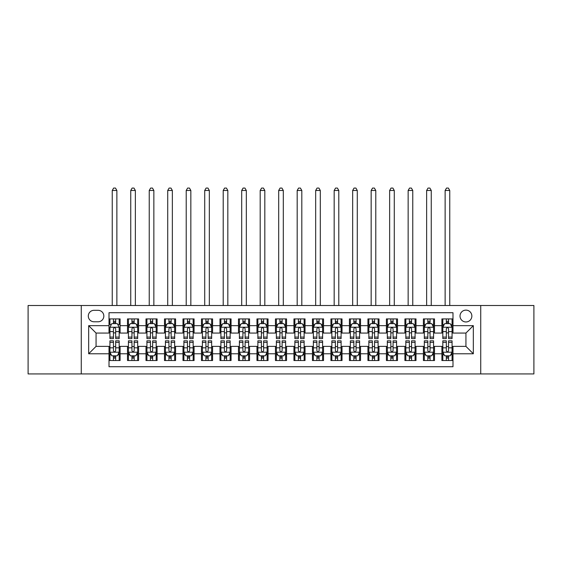 <?xml version="1.0" encoding="UTF-8"?>
<svg xmlns="http://www.w3.org/2000/svg" width="562" height="562" viewBox="0 0 562 562"><rect width="100%" height="100%" fill="white"/><g stroke="black" fill="none" stroke-linecap="round" stroke-linejoin="round"><path stroke-width="0.84" d="M465.933 310.126A5.915 5.915 0 0 0 460.018 316.048A5.915 5.915 0 0 0 465.933 321.963A5.915 5.915 0 0 0 471.855 316.048A5.915 5.915 0 0 0 465.933 310.126M480.728 373.934L533.9 373.934L533.9 305.503L480.728 305.503L480.728 373.934L81.272 373.934L81.272 305.503L28.1 305.503L28.1 373.934L81.272 373.934M452.993 318.914L441.894 318.914L441.894 325.665L434.496 325.665L434.496 333.062L441.894 333.062L441.894 325.665M434.496 325.665L434.496 318.914L423.404 318.914L423.404 325.665L416.006 325.665L416.006 333.062L423.404 333.062L423.404 325.665M416.006 325.665L416.006 318.914L404.907 318.914L404.907 325.665L397.51 325.665L397.51 333.062L404.907 333.062L404.907 325.665M397.51 325.665L397.51 318.914L386.41 318.914L386.41 325.665L379.013 325.665L379.013 333.062L386.41 333.062L386.41 325.665M379.013 325.665L379.013 318.914L367.92 318.914L367.92 325.665L360.523 325.665L360.523 333.062L367.92 333.062L367.92 325.665M360.523 325.665L360.523 318.914L349.423 318.914L349.423 325.665L342.026 325.665L342.026 333.062L349.423 333.062L349.423 325.665M342.026 325.665L342.026 318.914L330.934 318.914L330.934 325.665L323.536 325.665L323.536 333.062L330.934 333.062L330.934 325.665M323.536 325.665L323.536 318.914L312.437 318.914L312.437 325.665L305.04 325.665L305.04 333.062L312.437 333.062L312.437 325.665M305.04 325.665L305.04 318.914L293.947 318.914L293.947 325.665L286.55 325.665L286.55 333.062L293.947 333.062L293.947 325.665M286.55 325.665L286.55 318.914L275.45 318.914L275.45 325.665L268.053 325.665L268.053 333.062L275.45 333.062L275.45 325.665M268.053 325.665L268.053 318.914L256.96 318.914L256.96 325.665L249.563 325.665L249.563 333.062L256.96 333.062L256.96 325.665M249.563 325.665L249.563 318.914L238.464 318.914L238.464 325.665L231.066 325.665L231.066 333.062L238.464 333.062L238.464 325.665M231.066 325.665L231.066 318.914L219.974 318.914L219.974 325.665L212.577 325.665L212.577 333.062L219.974 333.062L219.974 325.665M212.577 325.665L212.577 318.914L201.477 318.914L201.477 325.665L194.08 325.665L194.08 333.062L201.477 333.062L201.477 325.665M194.08 325.665L194.08 318.914L182.987 318.914L182.987 325.665L175.59 325.665L175.59 333.062L182.987 333.062L182.987 325.665M175.59 325.665L175.59 318.914L164.49 318.914L164.49 325.665L157.093 325.665L157.093 333.062L164.49 333.062L164.49 325.665M157.093 325.665L157.093 318.914L145.994 318.914L145.994 325.665L138.596 325.665L138.596 333.062L145.994 333.062L145.994 325.665M138.596 325.665L138.596 318.914L127.504 318.914L127.504 333.062L120.106 333.062L120.106 318.914L109.007 318.914M109.007 360.523L120.106 360.523L120.106 346.375L127.504 346.375L127.504 360.523L138.596 360.523L138.596 346.375L145.994 346.375L145.994 353.772L138.596 353.772M145.994 353.772L145.994 360.523L157.093 360.523L157.093 346.375L164.49 346.375L164.49 353.772L157.093 353.772M164.49 353.772L164.49 360.523L175.59 360.523L175.59 346.375L182.987 346.375L182.987 353.772L175.59 353.772M182.987 353.772L182.987 360.523L194.08 360.523L194.08 346.375L201.477 346.375L201.477 353.772L194.08 353.772M201.477 353.772L201.477 360.523L212.577 360.523L212.577 346.375L219.974 346.375L219.974 353.772L212.577 353.772M219.974 353.772L219.974 360.523L231.066 360.523L231.066 346.375L238.464 346.375L238.464 353.772L231.066 353.772M238.464 353.772L238.464 360.523L249.563 360.523L249.563 346.375L256.96 346.375L256.96 353.772L249.563 353.772M256.96 353.772L256.96 360.523L268.053 360.523L268.053 346.375L275.45 346.375L275.45 353.772L268.053 353.772M275.45 353.772L275.45 360.523L286.55 360.523L286.55 346.375L293.947 346.375L293.947 353.772L286.55 353.772M293.947 353.772L293.947 360.523L305.04 360.523L305.04 346.375L312.437 346.375L312.437 353.772L305.04 353.772M312.437 353.772L312.437 360.523L323.536 360.523L323.536 346.375L330.934 346.375L330.934 353.772L323.536 353.772M330.934 353.772L330.934 360.523L342.026 360.523L342.026 346.375L349.423 346.375L349.423 353.772L342.026 353.772M349.423 353.772L349.423 360.523L360.523 360.523L360.523 346.375L367.92 346.375L367.92 353.772L360.523 353.772M367.92 353.772L367.92 360.523L379.013 360.523L379.013 346.375L386.41 346.375L386.41 353.772L379.013 353.772M386.41 353.772L386.41 360.523L397.51 360.523L397.51 346.375L404.907 346.375L404.907 353.772L397.51 353.772M404.907 353.772L404.907 360.523L416.006 360.523L416.006 346.375L423.404 346.375L423.404 353.772L416.006 353.772M423.404 353.772L423.404 360.523L434.496 360.523L434.496 346.375L441.894 346.375L441.894 353.772L434.496 353.772M94.03 321.78L98.097 321.78A5.732 5.732 0 0 0 103.83 316.048A5.732 5.732 0 0 0 98.097 310.315L94.03 310.315A5.732 5.732 0 0 0 88.297 316.048A5.732 5.732 0 0 0 94.03 321.78M480.728 305.503L81.272 305.503M452.993 325.665L452.993 312.718L109.007 312.718L109.007 333.062L96.067 333.062L96.067 346.375L109.007 346.375L109.007 366.719L452.993 366.719L452.993 346.375L465.933 346.375L465.933 333.062L452.993 333.062L452.993 325.665L473.33 325.665L473.33 353.772L452.993 353.772M109.007 353.772L88.67 353.772L88.67 325.665L109.007 325.665M441.894 353.772L441.894 360.523L452.993 360.523M109.007 323.536L109.934 323.536M113.447 323.536L115.667 323.536M119.179 323.536L120.106 323.536M109.007 332.873L109.934 332.873M113.447 332.873L115.667 332.873M119.179 332.873L120.106 332.873M109.007 346.557L109.934 346.557M113.447 346.557L115.667 346.557M119.179 346.557L120.106 346.557M109.007 355.901L109.934 355.901M113.447 355.901L115.667 355.901M119.179 355.901L120.106 355.901M127.504 332.873L128.431 332.873M131.944 332.873L134.163 332.873M137.676 332.873L138.596 332.873M127.504 323.536L128.431 323.536M131.944 323.536L134.163 323.536M137.676 323.536L138.596 323.536M127.504 346.557L128.431 346.557M131.944 346.557L134.163 346.557M137.676 346.557L138.596 346.557M127.504 355.901L128.431 355.901M131.944 355.901L134.163 355.901M137.676 355.901L138.596 355.901M145.994 346.557L146.921 346.557M150.433 346.557L152.653 346.557M156.166 346.557L157.093 346.557M145.994 355.901L146.921 355.901M150.433 355.901L152.653 355.901M156.166 355.901L157.093 355.901M145.994 323.536L146.921 323.536M150.433 323.536L152.653 323.536M156.166 323.536L157.093 323.536M145.994 332.873L146.921 332.873M150.433 332.873L152.653 332.873M156.166 332.873L157.093 332.873M164.49 346.557L165.418 346.557M168.93 346.557L171.15 346.557M174.663 346.557L175.59 346.557M164.49 355.901L165.418 355.901M168.93 355.901L171.15 355.901M174.663 355.901L175.59 355.901M164.49 323.536L165.418 323.536M168.93 323.536L171.15 323.536M174.663 323.536L175.59 323.536M164.49 332.873L165.418 332.873M168.93 332.873L171.15 332.873M174.663 332.873L175.59 332.873M182.987 346.557L183.907 346.557M187.42 346.557L189.64 346.557M193.152 346.557L194.08 346.557M182.987 355.901L183.907 355.901M187.42 355.901L189.64 355.901M193.152 355.901L194.08 355.901M182.987 323.536L183.907 323.536M187.42 323.536L189.64 323.536M193.152 323.536L194.08 323.536M182.987 332.873L183.907 332.873M187.42 332.873L189.64 332.873M193.152 332.873L194.08 332.873M201.477 346.557L202.404 346.557M205.917 346.557L208.137 346.557M211.649 346.557L212.577 346.557M201.477 355.901L202.404 355.901M205.917 355.901L208.137 355.901M211.649 355.901L212.577 355.901M201.477 323.536L202.404 323.536M205.917 323.536L208.137 323.536M211.649 323.536L212.577 323.536M201.477 332.873L202.404 332.873M205.917 332.873L208.137 332.873M211.649 332.873L212.577 332.873M219.974 346.557L220.894 346.557M224.407 346.557L226.627 346.557M230.146 346.557L231.066 346.557M219.974 355.901L220.894 355.901M224.407 355.901L226.627 355.901M230.146 355.901L231.066 355.901M219.974 323.536L220.894 323.536M224.407 323.536L226.627 323.536M230.146 323.536L231.066 323.536M219.974 332.873L220.894 332.873M224.407 332.873L226.627 332.873M230.146 332.873L231.066 332.873M238.464 346.557L239.391 346.557M242.903 346.557L245.123 346.557M248.636 346.557L249.563 346.557M238.464 355.901L239.391 355.901M242.903 355.901L245.123 355.901M248.636 355.901L249.563 355.901M238.464 323.536L239.391 323.536M242.903 323.536L245.123 323.536M248.636 323.536L249.563 323.536M238.464 332.873L239.391 332.873M242.903 332.873L245.123 332.873M248.636 332.873L249.563 332.873M256.96 346.557L257.881 346.557M261.4 346.557L263.613 346.557M267.133 346.557L268.053 346.557M256.96 355.901L257.881 355.901M261.4 355.901L263.613 355.901M267.133 355.901L268.053 355.901M256.96 323.536L257.881 323.536M261.4 323.536L263.613 323.536M267.133 323.536L268.053 323.536M256.96 332.873L257.881 332.873M261.4 332.873L263.613 332.873M267.133 332.873L268.053 332.873M275.45 346.557L276.378 346.557M279.89 346.557L282.11 346.557M285.622 346.557L286.55 346.557M275.45 355.901L276.378 355.901M279.89 355.901L282.11 355.901M285.622 355.901L286.55 355.901M275.45 323.536L276.378 323.536M279.89 323.536L282.11 323.536M285.622 323.536L286.55 323.536M275.45 332.873L276.378 332.873M279.89 332.873L282.11 332.873M285.622 332.873L286.55 332.873M293.947 346.557L294.867 346.557M298.387 346.557L300.6 346.557M304.119 346.557L305.04 346.557M293.947 355.901L294.867 355.901M298.387 355.901L300.6 355.901M304.119 355.901L305.04 355.901M293.947 323.536L294.867 323.536M298.387 323.536L300.6 323.536M304.119 323.536L305.04 323.536M293.947 332.873L294.867 332.873M298.387 332.873L300.6 332.873M304.119 332.873L305.04 332.873M312.437 346.557L313.364 346.557M316.877 346.557L319.097 346.557M322.609 346.557L323.536 346.557M312.437 355.901L313.364 355.901M316.877 355.901L319.097 355.901M322.609 355.901L323.536 355.901M312.437 323.536L313.364 323.536M316.877 323.536L319.097 323.536M322.609 323.536L323.536 323.536M312.437 332.873L313.364 332.873M316.877 332.873L319.097 332.873M322.609 332.873L323.536 332.873M330.934 346.557L331.854 346.557M335.373 346.557L337.593 346.557M341.106 346.557L342.026 346.557M330.934 355.901L331.854 355.901M335.373 355.901L337.593 355.901M341.106 355.901L342.026 355.901M330.934 323.536L331.854 323.536M335.373 323.536L337.593 323.536M341.106 323.536L342.026 323.536M330.934 332.873L331.854 332.873M335.373 332.873L337.593 332.873M341.106 332.873L342.026 332.873M349.423 346.557L350.351 346.557M353.863 346.557L356.083 346.557M359.596 346.557L360.523 346.557M349.423 355.901L350.351 355.901M353.863 355.901L356.083 355.901M359.596 355.901L360.523 355.901M349.423 323.536L350.351 323.536M353.863 323.536L356.083 323.536M359.596 323.536L360.523 323.536M349.423 332.873L350.351 332.873M353.863 332.873L356.083 332.873M359.596 332.873L360.523 332.873M367.92 346.557L368.848 346.557M372.36 346.557L374.58 346.557M378.093 346.557L379.013 346.557M367.92 355.901L368.848 355.901M372.36 355.901L374.58 355.901M378.093 355.901L379.013 355.901M367.92 323.536L368.848 323.536M372.36 323.536L374.58 323.536M378.093 323.536L379.013 323.536M367.92 332.873L368.848 332.873M372.36 332.873L374.58 332.873M378.093 332.873L379.013 332.873M386.41 346.557L387.337 346.557M390.85 346.557L393.07 346.557M396.582 346.557L397.51 346.557M386.41 355.901L387.337 355.901M390.85 355.901L393.07 355.901M396.582 355.901L397.51 355.901M386.41 323.536L387.337 323.536M390.85 323.536L393.07 323.536M396.582 323.536L397.51 323.536M386.41 332.873L387.337 332.873M390.85 332.873L393.07 332.873M396.582 332.873L397.51 332.873M404.907 346.557L405.834 346.557M409.347 346.557L411.567 346.557M415.079 346.557L416.006 346.557M404.907 355.901L405.834 355.901M409.347 355.901L411.567 355.901M415.079 355.901L416.006 355.901M404.907 323.536L405.834 323.536M409.347 323.536L411.567 323.536M415.079 323.536L416.006 323.536M404.907 332.873L405.834 332.873M409.347 332.873L411.567 332.873M415.079 332.873L416.006 332.873M423.404 346.557L424.324 346.557M427.837 346.557L430.056 346.557M433.569 346.557L434.496 346.557M423.404 355.901L424.324 355.901M427.837 355.901L430.056 355.901M433.569 355.901L434.496 355.901M423.404 323.536L424.324 323.536M427.837 323.536L430.056 323.536M433.569 323.536L434.496 323.536M423.404 332.873L424.324 332.873M427.837 332.873L430.056 332.873M433.569 332.873L434.496 332.873M441.894 346.557L442.821 346.557M446.333 346.557L448.553 346.557M452.066 346.557L452.993 346.557M441.894 355.901L442.821 355.901M446.333 355.901L448.553 355.901M452.066 355.901L452.993 355.901M441.894 323.536L442.821 323.536M446.333 323.536L448.553 323.536M452.066 323.536L452.993 323.536M441.894 332.873L442.821 332.873M446.333 332.873L448.553 332.873M452.066 332.873L452.993 332.873M96.067 333.062L88.67 325.665M96.067 346.375L88.67 353.772M473.33 325.665L465.933 333.062M473.33 353.772L465.933 346.375M115.667 318.914L115.667 323.628L115.667 321.316L113.447 321.316M119.179 337.102L115.667 337.102L115.667 338.605L119.179 338.605L119.179 327.33L117.332 323.628L111.782 323.628L109.934 327.33L109.934 338.605L113.447 338.605L113.447 337.102L109.934 337.102M111.276 324.646L109.934 324.646L109.934 318.914M109.934 324.681L109.934 321.316M119.179 324.681L119.179 321.316M117.837 324.646L119.179 324.646L119.179 318.914M113.447 323.628L113.447 318.914M115.667 337.102L115.667 328.714C114.929 327.288 114.191 327.288 113.447 328.714L113.447 334.952M109.934 331.615L113.447 331.615L113.447 337.102M116.868 305.503L116.868 190.476L112.245 190.476L112.245 305.503M112.245 190.476L113.636 188.066L115.484 188.066L116.868 190.476M113.447 358.12L115.667 358.12M109.934 342.335L113.447 342.335L113.447 340.825L109.934 340.825L109.934 352.107L111.782 355.809L117.332 355.809L119.179 352.107L119.179 340.825L115.667 340.825L115.667 342.335L119.179 342.335M119.179 352.107L119.179 360.523M109.934 352.107L109.934 360.523M115.667 355.809L115.667 360.523M113.447 360.523L113.447 355.809M113.447 342.335L113.447 350.723C114.184 352.149 114.929 352.149 115.667 350.723L115.667 342.335M134.163 321.316L131.944 321.316M137.676 337.102L134.163 337.102L134.163 338.605L137.676 338.605L137.676 327.33L135.828 323.628L130.279 323.628L128.431 327.33L128.431 338.605L131.944 338.605L131.944 337.102L128.431 337.102M128.431 327.33L128.431 318.914M137.676 327.33L137.676 318.914M131.944 323.628L131.944 318.914M134.163 318.914L134.163 323.628M134.163 337.102L134.163 328.714C133.419 327.288 132.681 327.288 131.944 328.714L131.944 337.102M135.365 305.503L135.365 190.476L130.742 190.476L130.742 305.503M130.742 190.476L132.126 188.066L133.974 188.066L135.365 190.476M152.653 321.316L150.433 321.316M156.166 337.102L152.653 337.102L152.653 338.605L156.166 338.605L156.166 327.33L154.318 323.628L148.768 323.628L146.921 327.33L146.921 338.605L150.433 338.605L150.433 337.102L146.921 337.102M146.921 327.33L146.921 318.914M156.166 327.33L156.166 318.914M150.433 323.628L150.433 318.914M152.653 318.914L152.653 323.628M152.653 337.102L152.653 328.714C151.916 327.288 151.178 327.288 150.433 328.714L150.433 337.102M153.855 305.503L153.855 190.476L149.232 190.476L149.232 305.503M149.232 190.476L150.623 188.066L152.471 188.066L153.855 190.476M171.15 321.316L168.93 321.316M174.663 337.102L171.15 337.102L171.15 338.605L174.663 338.605L174.663 327.33L172.815 323.628L167.265 323.628L165.418 327.33L165.418 338.605L168.93 338.605L168.93 337.102L165.418 337.102M165.418 327.33L165.418 318.914M174.663 327.33L174.663 318.914M168.93 323.628L168.93 318.914M171.15 318.914L171.15 323.628M171.15 337.102L171.15 328.714C170.412 327.288 169.668 327.288 168.93 328.714L168.93 337.102M172.351 305.503L172.351 190.476L167.729 190.476L167.729 305.503M167.729 190.476L169.113 188.066L170.96 188.066L172.351 190.476M189.64 321.316L187.42 321.316M193.152 337.102L189.64 337.102L189.64 338.605L193.152 338.605L193.152 327.33L191.305 323.628L185.755 323.628L183.907 327.33L183.907 338.605L187.42 338.605L187.42 337.102L183.907 337.102M183.907 327.33L183.907 318.914M193.152 327.33L193.152 318.914M187.42 323.628L187.42 318.914M189.64 318.914L189.64 323.628M189.64 337.102L189.64 328.714C188.902 327.288 188.165 327.288 187.42 328.714L187.42 337.102M190.841 305.503L190.841 190.476L186.219 190.476L186.219 305.503M186.219 190.476L187.61 188.066L189.457 188.066L190.841 190.476M131.944 358.12L134.163 358.12M128.431 342.335L131.944 342.335L131.944 340.825L128.431 340.825L128.431 352.107L130.279 355.809L135.828 355.809L137.676 352.107L137.676 340.825L134.163 340.825L134.163 342.335L137.676 342.335M137.676 352.107L137.676 360.523M128.431 352.107L128.431 360.523M134.163 355.809L134.163 360.523M131.944 360.523L131.944 355.809M131.944 342.335L131.944 350.723C132.681 352.149 133.419 352.149 134.163 350.723L134.163 342.335M150.433 358.12L152.653 358.12M146.921 342.335L150.433 342.335L150.433 340.825L146.921 340.825L146.921 352.107L148.768 355.809L154.318 355.809L156.166 352.107L156.166 340.825L152.653 340.825L152.653 342.335L156.166 342.335M156.166 352.107L156.166 360.523M146.921 352.107L146.921 360.523M152.653 355.809L152.653 360.523M150.433 360.523L150.433 355.809M150.433 342.335L150.433 350.723C151.171 352.149 151.916 352.149 152.653 350.723L152.653 342.335M168.93 358.12L171.15 358.12M165.418 342.335L168.93 342.335L168.93 340.825L165.418 340.825L165.418 352.107L167.265 355.809L172.815 355.809L174.663 352.107L174.663 340.825L171.15 340.825L171.15 342.335L174.663 342.335M174.663 352.107L174.663 360.523M165.418 352.107L165.418 360.523M171.15 355.809L171.15 360.523M168.93 360.523L168.93 355.809M168.93 342.335L168.93 350.723C169.668 352.149 170.405 352.149 171.15 350.723L171.15 342.335M187.42 358.12L189.64 358.12M183.907 342.335L187.42 342.335L187.42 340.825L183.907 340.825L183.907 352.107L185.755 355.809L191.305 355.809L193.152 352.107L193.152 340.825L189.64 340.825L189.64 342.335L193.152 342.335M193.152 352.107L193.152 360.523M183.907 352.107L183.907 360.523M189.64 355.809L189.64 360.523M187.42 360.523L187.42 355.809M187.42 342.335L187.42 350.723C188.165 352.149 188.902 352.149 189.64 350.723L189.64 342.335M208.137 321.316L205.917 321.316M211.649 337.102L208.137 337.102L208.137 338.605L211.649 338.605L211.649 327.33L209.802 323.628L204.252 323.628L202.404 327.33L202.404 338.605L205.917 338.605L205.917 337.102L202.404 337.102M202.404 327.33L202.404 318.914M211.649 327.33L211.649 318.914M205.917 323.628L205.917 318.914M208.137 318.914L208.137 323.628M208.137 337.102L208.137 328.714C207.399 327.288 206.654 327.288 205.917 328.714L205.917 337.102M209.338 305.503L209.338 190.476L204.716 190.476L204.716 305.503M204.716 190.476L206.099 188.066L207.947 188.066L209.338 190.476M205.917 358.12L208.137 358.12M202.404 342.335L205.917 342.335L205.917 340.825L202.404 340.825L202.404 352.107L204.252 355.809L209.802 355.809L211.649 352.107L211.649 340.825L208.137 340.825L208.137 342.335L211.649 342.335M211.649 352.107L211.649 360.523M202.404 352.107L202.404 360.523M208.137 355.809L208.137 360.523M205.917 360.523L205.917 355.809M205.917 342.335L205.917 350.723C206.654 352.149 207.392 352.149 208.137 350.723L208.137 342.335M226.627 321.316L224.407 321.316M230.146 337.102L226.627 337.102L226.627 338.605L230.146 338.605L230.146 327.33L228.291 323.628L222.742 323.628L220.894 327.33L220.894 338.605L224.407 338.605L224.407 337.102L220.894 337.102M220.894 327.33L220.894 318.914M230.146 327.33L230.146 318.914M224.407 323.628L224.407 318.914M226.627 318.914L226.627 323.628M226.627 337.102L226.627 328.714C225.889 327.288 225.151 327.288 224.407 328.714L224.407 337.102M227.828 305.503L227.828 190.476L223.205 190.476L223.205 305.503M223.205 190.476L224.596 188.066L226.444 188.066L227.828 190.476M224.407 358.12L226.627 358.12M220.894 342.335L224.407 342.335L224.407 340.825L220.894 340.825L220.894 352.107L222.742 355.809L228.291 355.809L230.146 352.107L230.146 340.825L226.627 340.825L226.627 342.335L230.146 342.335M230.146 352.107L230.146 360.523M220.894 352.107L220.894 360.523M226.627 355.809L226.627 360.523M224.407 360.523L224.407 355.809M224.407 342.335L224.407 350.723C225.151 352.149 225.889 352.149 226.627 350.723L226.627 342.335M245.123 321.316L242.903 321.316M248.636 337.102L245.123 337.102L245.123 338.605L248.636 338.605L248.636 327.33L246.788 323.628L241.238 323.628L239.391 327.33L239.391 338.605L242.903 338.605L242.903 337.102L239.391 337.102M239.391 327.33L239.391 318.914M248.636 327.33L248.636 318.914M242.903 323.628L242.903 318.914M245.123 318.914L245.123 323.628M245.123 337.102L245.123 328.714C244.386 327.288 243.641 327.288 242.903 328.714L242.903 337.102M246.325 305.503L246.325 190.476L241.702 190.476L241.702 305.503M241.702 190.476L243.086 188.066L244.941 188.066L246.325 190.476M242.903 358.12L245.123 358.12M239.391 342.335L242.903 342.335L242.903 340.825L239.391 340.825L239.391 352.107L241.238 355.809L246.788 355.809L248.636 352.107L248.636 340.825L245.123 340.825L245.123 342.335L248.636 342.335M248.636 352.107L248.636 360.523M239.391 352.107L239.391 360.523M245.123 355.809L245.123 360.523M242.903 360.523L242.903 355.809M242.903 342.335L242.903 350.723C243.641 352.149 244.379 352.149 245.123 350.723L245.123 342.335M263.613 321.316L261.4 321.316M267.133 337.102L263.613 337.102L263.613 338.605L267.133 338.605L267.133 327.33L265.278 323.628L259.735 323.628L257.881 327.33L257.881 338.605L261.4 338.605L261.4 337.102L257.881 337.102M257.881 327.33L257.881 318.914M267.133 327.33L267.133 318.914M261.4 323.628L261.4 318.914M263.613 318.914L263.613 323.628M263.613 337.102L263.613 328.714C262.875 327.288 262.138 327.288 261.4 328.714L261.4 337.102M264.821 305.503L264.821 190.476L260.192 190.476L260.192 305.503M260.192 190.476L261.583 188.066L263.43 188.066L264.821 190.476M261.4 358.12L263.613 358.12M257.881 342.335L261.4 342.335L261.4 340.825L257.881 340.825L257.881 352.107L259.735 355.809L265.278 355.809L267.133 352.107L267.133 340.825L263.613 340.825L263.613 342.335L267.133 342.335M267.133 352.107L267.133 360.523M257.881 352.107L257.881 360.523M263.613 355.809L263.613 360.523M261.4 360.523L261.4 355.809M261.4 342.335L261.4 350.723C262.138 352.149 262.875 352.149 263.613 350.723L263.613 342.335M282.11 321.316L279.89 321.316M285.622 337.102L282.11 337.102L282.11 338.605L285.622 338.605L285.622 327.33L283.775 323.628L278.225 323.628L276.378 327.33L276.378 338.605L279.89 338.605L279.89 337.102L276.378 337.102M276.378 327.33L276.378 318.914M285.622 327.33L285.622 318.914M279.89 323.628L279.89 318.914M282.11 318.914L282.11 323.628M282.11 337.102L282.11 328.714C281.372 327.288 280.628 327.288 279.89 328.714L279.89 337.102M283.311 305.503L283.311 190.476L278.689 190.476L278.689 305.503M278.689 190.476L280.073 188.066L281.927 188.066L283.311 190.476M279.89 358.12L282.11 358.12M276.378 342.335L279.89 342.335L279.89 340.825L276.378 340.825L276.378 352.107L278.225 355.809L283.775 355.809L285.622 352.107L285.622 340.825L282.11 340.825L282.11 342.335L285.622 342.335M285.622 352.107L285.622 360.523M276.378 352.107L276.378 360.523M282.11 355.809L282.11 360.523M279.89 360.523L279.89 355.809M279.89 342.335L279.89 350.723C280.628 352.149 281.372 352.149 282.11 350.723L282.11 342.335M300.6 321.316L298.387 321.316M304.119 337.102L300.6 337.102L300.6 338.605L304.119 338.605L304.119 327.33L302.265 323.628L296.722 323.628L294.867 327.33L294.867 338.605L298.387 338.605L298.387 337.102L294.867 337.102M294.867 327.33L294.867 318.914M304.119 327.33L304.119 318.914M298.387 323.628L298.387 318.914M300.6 318.914L300.6 323.628M300.6 337.102L300.6 328.714C299.862 327.288 299.125 327.288 298.387 328.714L298.387 337.102M301.808 305.503L301.808 190.476L297.179 190.476L297.179 305.503M297.179 190.476L298.57 188.066L300.417 188.066L301.808 190.476M298.387 358.12L300.6 358.12M294.867 342.335L298.387 342.335L298.387 340.825L294.867 340.825L294.867 352.107L296.722 355.809L302.265 355.809L304.119 352.107L304.119 340.825L300.6 340.825L300.6 342.335L304.119 342.335M304.119 352.107L304.119 360.523M294.867 352.107L294.867 360.523M300.6 355.809L300.6 360.523M298.387 360.523L298.387 355.809M298.387 342.335L298.387 350.723C299.125 352.149 299.862 352.149 300.6 350.723L300.6 342.335M319.097 321.316L316.877 321.316M322.609 337.102L319.097 337.102L319.097 338.605L322.609 338.605L322.609 327.33L320.762 323.628L315.212 323.628L313.364 327.33L313.364 338.605L316.877 338.605L316.877 337.102L313.364 337.102M313.364 327.33L313.364 318.914M322.609 327.33L322.609 318.914M316.877 323.628L316.877 318.914M319.097 318.914L319.097 323.628M319.097 337.102L319.097 328.714C318.359 327.288 317.621 327.288 316.877 328.714L316.877 337.102M320.298 305.503L320.298 190.476L315.675 190.476L315.675 305.503M315.675 190.476L317.059 188.066L318.914 188.066L320.298 190.476M316.877 358.12L319.097 358.12M313.364 342.335L316.877 342.335L316.877 340.825L313.364 340.825L313.364 352.107L315.212 355.809L320.762 355.809L322.609 352.107L322.609 340.825L319.097 340.825L319.097 342.335L322.609 342.335M322.609 352.107L322.609 360.523M313.364 352.107L313.364 360.523M319.097 355.809L319.097 360.523M316.877 360.523L316.877 355.809M316.877 342.335L316.877 350.723C317.614 352.149 318.359 352.149 319.097 350.723L319.097 342.335M337.593 321.316L335.373 321.316M341.106 337.102L337.593 337.102L337.593 338.605L341.106 338.605L341.106 327.33L339.258 323.628L333.709 323.628L331.854 327.33L331.854 338.605L335.373 338.605L335.373 337.102L331.854 337.102M331.854 327.33L331.854 318.914M341.106 327.33L341.106 318.914M335.373 323.628L335.373 318.914M337.593 318.914L337.593 323.628M337.593 337.102L337.593 328.714C336.849 327.288 336.111 327.288 335.373 328.714L335.373 337.102M338.795 305.503L338.795 190.476L334.172 190.476L334.172 305.503M334.172 190.476L335.556 188.066L337.404 188.066L338.795 190.476M335.373 358.12L337.593 358.12M331.854 342.335L335.373 342.335L335.373 340.825L331.854 340.825L331.854 352.107L333.709 355.809L339.258 355.809L341.106 352.107L341.106 340.825L337.593 340.825L337.593 342.335L341.106 342.335M341.106 352.107L341.106 360.523M331.854 352.107L331.854 360.523M337.593 355.809L337.593 360.523M335.373 360.523L335.373 355.809M335.373 342.335L335.373 350.723C336.111 352.149 336.849 352.149 337.593 350.723L337.593 342.335M356.083 321.316L353.863 321.316M359.596 337.102L356.083 337.102L356.083 338.605L359.596 338.605L359.596 327.33L357.748 323.628L352.198 323.628L350.351 327.33L350.351 338.605L353.863 338.605L353.863 337.102L350.351 337.102M350.351 327.33L350.351 318.914M359.596 327.33L359.596 318.914M353.863 323.628L353.863 318.914M356.083 318.914L356.083 323.628M356.083 337.102L356.083 328.714C355.346 327.288 354.608 327.288 353.863 328.714L353.863 337.102M357.284 305.503L357.284 190.476L352.662 190.476L352.662 305.503M352.662 190.476L354.053 188.066L355.901 188.066L357.284 190.476M353.863 358.12L356.083 358.12M350.351 342.335L353.863 342.335L353.863 340.825L350.351 340.825L350.351 352.107L352.198 355.809L357.748 355.809L359.596 352.107L359.596 340.825L356.083 340.825L356.083 342.335L359.596 342.335M359.596 352.107L359.596 360.523M350.351 352.107L350.351 360.523M356.083 355.809L356.083 360.523M353.863 360.523L353.863 355.809M353.863 342.335L353.863 350.723C354.601 352.149 355.346 352.149 356.083 350.723L356.083 342.335M374.58 321.316L372.36 321.316M378.093 337.102L374.58 337.102L374.58 338.605L378.093 338.605L378.093 327.33L376.245 323.628L370.695 323.628L368.848 327.33L368.848 338.605L372.36 338.605L372.36 337.102L368.848 337.102M368.848 327.33L368.848 318.914M378.093 327.33L378.093 318.914M372.36 323.628L372.36 318.914M374.58 318.914L374.58 323.628M374.58 337.102L374.58 328.714C373.835 327.288 373.098 327.288 372.36 328.714L372.36 337.102M375.781 305.503L375.781 190.476L371.159 190.476L371.159 305.503M371.159 190.476L372.543 188.066L374.39 188.066L375.781 190.476M372.36 358.12L374.58 358.12M368.848 342.335L372.36 342.335L372.36 340.825L368.848 340.825L368.848 352.107L370.695 355.809L376.245 355.809L378.093 352.107L378.093 340.825L374.58 340.825L374.58 342.335L378.093 342.335M378.093 352.107L378.093 360.523M368.848 352.107L368.848 360.523M374.58 355.809L374.58 360.523M372.36 360.523L372.36 355.809M372.36 342.335L372.36 350.723C373.098 352.149 373.835 352.149 374.58 350.723L374.58 342.335M393.07 321.316L390.85 321.316M396.582 337.102L393.07 337.102L393.07 338.605L396.582 338.605L396.582 327.33L394.735 323.628L389.185 323.628L387.337 327.33L387.337 338.605L390.85 338.605L390.85 337.102L387.337 337.102M387.337 327.33L387.337 318.914M396.582 327.33L396.582 318.914M390.85 323.628L390.85 318.914M393.07 318.914L393.07 323.628M393.07 337.102L393.07 328.714C392.332 327.288 391.595 327.288 390.85 328.714L390.85 337.102M394.271 305.503L394.271 190.476L389.649 190.476L389.649 305.503M389.649 190.476L391.04 188.066L392.887 188.066L394.271 190.476M390.85 358.12L393.07 358.12M387.337 342.335L390.85 342.335L390.85 340.825L387.337 340.825L387.337 352.107L389.185 355.809L394.735 355.809L396.582 352.107L396.582 340.825L393.07 340.825L393.07 342.335L396.582 342.335M396.582 352.107L396.582 360.523M387.337 352.107L387.337 360.523M393.07 355.809L393.07 360.523M390.85 360.523L390.85 355.809M390.85 342.335L390.85 350.723C391.588 352.149 392.332 352.149 393.07 350.723L393.07 342.335M411.567 321.316L409.347 321.316M415.079 337.102L411.567 337.102L411.567 338.605L415.079 338.605L415.079 327.33L413.232 323.628L407.682 323.628L405.834 327.33L405.834 338.605L409.347 338.605L409.347 337.102L405.834 337.102M405.834 327.33L405.834 318.914M415.079 327.33L415.079 318.914M409.347 323.628L409.347 318.914M411.567 318.914L411.567 323.628M411.567 337.102L411.567 328.714C410.829 327.288 410.084 327.288 409.347 328.714L409.347 337.102M412.768 305.503L412.768 190.476L408.145 190.476L408.145 305.503M408.145 190.476L409.529 188.066L411.377 188.066L412.768 190.476M409.347 358.12L411.567 358.12M405.834 342.335L409.347 342.335L409.347 340.825L405.834 340.825L405.834 352.107L407.682 355.809L413.232 355.809L415.079 352.107L415.079 340.825L411.567 340.825L411.567 342.335L415.079 342.335M415.079 352.107L415.079 360.523M405.834 352.107L405.834 360.523M411.567 355.809L411.567 360.523M409.347 360.523L409.347 355.809M409.347 342.335L409.347 350.723C410.084 352.149 410.822 352.149 411.567 350.723L411.567 342.335M430.056 321.316L427.837 321.316M433.569 337.102L430.056 337.102L430.056 338.605L433.569 338.605L433.569 327.33L431.721 323.628L426.172 323.628L424.324 327.33L424.324 338.605L427.837 338.605L427.837 337.102L424.324 337.102M424.324 327.33L424.324 318.914M433.569 327.33L433.569 318.914M427.837 323.628L427.837 318.914M430.056 318.914L430.056 323.628M430.056 337.102L430.056 328.714C429.319 327.288 428.581 327.288 427.837 328.714L427.837 337.102M431.258 305.503L431.258 190.476L426.635 190.476L426.635 305.503M426.635 190.476L428.026 188.066L429.874 188.066L431.258 190.476M427.837 358.12L430.056 358.12M424.324 342.335L427.837 342.335L427.837 340.825L424.324 340.825L424.324 352.107L426.172 355.809L431.721 355.809L433.569 352.107L433.569 340.825L430.056 340.825L430.056 342.335L433.569 342.335M433.569 352.107L433.569 360.523M424.324 352.107L424.324 360.523M430.056 355.809L430.056 360.523M427.837 360.523L427.837 355.809M427.837 342.335L427.837 350.723C428.581 352.149 429.319 352.149 430.056 350.723L430.056 342.335M448.553 321.316L446.333 321.316M452.066 337.102L448.553 337.102L448.553 338.605L452.066 338.605L452.066 327.33L450.218 323.628L444.668 323.628L442.821 327.33L442.821 338.605L446.333 338.605L446.333 337.102L442.821 337.102M442.821 327.33L442.821 318.914M452.066 327.33L452.066 318.914M446.333 323.628L446.333 318.914M448.553 318.914L448.553 323.628M448.553 337.102L448.553 328.714C447.816 327.288 447.071 327.288 446.333 328.714L446.333 337.102M449.755 305.503L449.755 190.476L445.132 190.476L445.132 305.503M445.132 190.476L446.516 188.066L448.364 188.066L449.755 190.476M446.333 358.12L448.553 358.12M442.821 342.335L446.333 342.335L446.333 340.825L442.821 340.825L442.821 352.107L444.668 355.809L450.218 355.809L452.066 352.107L452.066 340.825L448.553 340.825L448.553 342.335L452.066 342.335M452.066 352.107L452.066 360.523M442.821 352.107L442.821 360.523M448.553 355.809L448.553 360.523M446.333 360.523L446.333 355.809M446.333 342.335L446.333 350.723C447.071 352.149 447.809 352.149 448.553 350.723L448.553 342.335M127.504 353.772L120.106 353.772M127.504 325.665L120.106 325.665M119.137 327.232L109.983 327.232M119.179 331.615L115.667 331.615M115.667 322.49L113.447 322.49M109.983 352.198L119.137 352.198M119.179 354.791L117.837 354.791M111.276 354.791L109.934 354.791M115.667 347.822L119.179 347.822M109.934 347.822L113.447 347.822M113.447 356.94L115.667 356.94M137.627 327.232L128.473 327.232M128.431 324.646L129.766 324.646M136.334 324.646L137.676 324.646M131.944 331.615L128.431 331.615M137.676 331.615L134.163 331.615M134.163 322.49L131.944 322.49M156.124 327.232L146.97 327.232M146.921 324.646L148.263 324.646M154.831 324.646L156.166 324.646M150.433 331.615L146.921 331.615M156.166 331.615L152.653 331.615M152.653 322.49L150.433 322.49M174.613 327.232L165.46 327.232M165.418 324.646L166.752 324.646M173.321 324.646L174.663 324.646M168.93 331.615L165.418 331.615M174.663 331.615L171.15 331.615M171.15 322.49L168.93 322.49M193.11 327.232L183.957 327.232M183.907 324.646L185.249 324.646M191.818 324.646L193.152 324.646M187.42 331.615L183.907 331.615M193.152 331.615L189.64 331.615M189.64 322.49L187.42 322.49M128.473 352.198L137.627 352.198M137.676 354.791L136.334 354.791M129.766 354.791L128.431 354.791M134.163 347.822L137.676 347.822M128.431 347.822L131.944 347.822M131.944 356.94L134.163 356.94M146.97 352.198L156.124 352.198M156.166 354.791L154.831 354.791M148.263 354.791L146.921 354.791M152.653 347.822L156.166 347.822M146.921 347.822L150.433 347.822M150.433 356.94L152.653 356.94M165.46 352.198L174.613 352.198M174.663 354.791L173.321 354.791M166.752 354.791L165.418 354.791M171.15 347.822L174.663 347.822M165.418 347.822L168.93 347.822M168.93 356.94L171.15 356.94M183.957 352.198L193.11 352.198M193.152 354.791L191.818 354.791M185.249 354.791L183.907 354.791M189.64 347.822L193.152 347.822M183.907 347.822L187.42 347.822M187.42 356.94L189.64 356.94M211.6 327.232L202.446 327.232M202.404 324.646L203.746 324.646M210.307 324.646L211.649 324.646M205.917 331.615L202.404 331.615M211.649 331.615L208.137 331.615M208.137 322.49L205.917 322.49M202.446 352.198L211.6 352.198M211.649 354.791L210.307 354.791M203.746 354.791L202.404 354.791M208.137 347.822L211.649 347.822M202.404 347.822L205.917 347.822M205.917 356.94L208.137 356.94M230.097 327.232L220.943 327.232M220.894 324.646L222.236 324.646M228.804 324.646L230.146 324.646M224.407 331.615L220.894 331.615M230.146 331.615L226.627 331.615M226.627 322.49L224.407 322.49M220.943 352.198L230.097 352.198M230.146 354.791L228.804 354.791M222.236 354.791L220.894 354.791M226.627 347.822L230.146 347.822M220.894 347.822L224.407 347.822M224.407 356.94L226.627 356.94M248.587 327.232L239.433 327.232M239.391 324.646L240.733 324.646M247.294 324.646L248.636 324.646M242.903 331.615L239.391 331.615M248.636 331.615L245.123 331.615M245.123 322.49L242.903 322.49M239.433 352.198L248.587 352.198M248.636 354.791L247.294 354.791M240.733 354.791L239.391 354.791M245.123 347.822L248.636 347.822M239.391 347.822L242.903 347.822M242.903 356.94L245.123 356.94M267.083 327.232L257.93 327.232M257.881 324.646L259.223 324.646M265.791 324.646L267.133 324.646M261.4 331.615L257.881 331.615M267.133 331.615L263.613 331.615M263.613 322.49L261.4 322.49M257.93 352.198L267.083 352.198M267.133 354.791L265.791 354.791M259.223 354.791L257.881 354.791M263.613 347.822L267.133 347.822M257.881 347.822L261.4 347.822M261.4 356.94L263.613 356.94M285.58 327.232L276.42 327.232M276.378 324.646L277.719 324.646M284.281 324.646L285.622 324.646M279.89 331.615L276.378 331.615M285.622 331.615L282.11 331.615M282.11 322.49L279.89 322.49M276.42 352.198L285.58 352.198M285.622 354.791L284.281 354.791M277.719 354.791L276.378 354.791M282.11 347.822L285.622 347.822M276.378 347.822L279.89 347.822M279.89 356.94L282.11 356.94M304.07 327.232L294.917 327.232M294.867 324.646L296.209 324.646M302.778 324.646L304.119 324.646M298.387 331.615L294.867 331.615M304.119 331.615L300.6 331.615M300.6 322.49L298.387 322.49M294.917 352.198L304.07 352.198M304.119 354.791L302.778 354.791M296.209 354.791L294.867 354.791M300.6 347.822L304.119 347.822M294.867 347.822L298.387 347.822M298.387 356.94L300.6 356.94M322.567 327.232L313.413 327.232M313.364 324.646L314.706 324.646M321.267 324.646L322.609 324.646M316.877 331.615L313.364 331.615M322.609 331.615L319.097 331.615M319.097 322.49L316.877 322.49M313.413 352.198L322.567 352.198M322.609 354.791L321.267 354.791M314.706 354.791L313.364 354.791M319.097 347.822L322.609 347.822M313.364 347.822L316.877 347.822M316.877 356.94L319.097 356.94M341.057 327.232L331.903 327.232M331.854 324.646L333.196 324.646M339.764 324.646L341.106 324.646M335.373 331.615L331.854 331.615M341.106 331.615L337.593 331.615M337.593 322.49L335.373 322.49M331.903 352.198L341.057 352.198M341.106 354.791L339.764 354.791M333.196 354.791L331.854 354.791M337.593 347.822L341.106 347.822M331.854 347.822L335.373 347.822M335.373 356.94L337.593 356.94M359.554 327.232L350.4 327.232M350.351 324.646L351.693 324.646M358.254 324.646L359.596 324.646M353.863 331.615L350.351 331.615M359.596 331.615L356.083 331.615M356.083 322.49L353.863 322.49M350.4 352.198L359.554 352.198M359.596 354.791L358.254 354.791M351.693 354.791L350.351 354.791M356.083 347.822L359.596 347.822M350.351 347.822L353.863 347.822M353.863 356.94L356.083 356.94M378.043 327.232L368.89 327.232M368.848 324.646L370.182 324.646M376.751 324.646L378.093 324.646M372.36 331.615L368.848 331.615M378.093 331.615L374.58 331.615M374.58 322.49L372.36 322.49M368.89 352.198L378.043 352.198M378.093 354.791L376.751 354.791M370.182 354.791L368.848 354.791M374.58 347.822L378.093 347.822M368.848 347.822L372.36 347.822M372.36 356.94L374.58 356.94M396.54 327.232L387.387 327.232M387.337 324.646L388.679 324.646M395.248 324.646L396.582 324.646M390.85 331.615L387.337 331.615M396.582 331.615L393.07 331.615M393.07 322.49L390.85 322.49M387.387 352.198L396.54 352.198M396.582 354.791L395.248 354.791M388.679 354.791L387.337 354.791M393.07 347.822L396.582 347.822M387.337 347.822L390.85 347.822M390.85 356.94L393.07 356.94M415.03 327.232L405.876 327.232M405.834 324.646L407.169 324.646M413.737 324.646L415.079 324.646M409.347 331.615L405.834 331.615M415.079 331.615L411.567 331.615M411.567 322.49L409.347 322.49M405.876 352.198L415.03 352.198M415.079 354.791L413.737 354.791M407.169 354.791L405.834 354.791M411.567 347.822L415.079 347.822M405.834 347.822L409.347 347.822M409.347 356.94L411.567 356.94M433.527 327.232L424.373 327.232M424.324 324.646L425.666 324.646M432.234 324.646L433.569 324.646M427.837 331.615L424.324 331.615M433.569 331.615L430.056 331.615M430.056 322.49L427.837 322.49M424.373 352.198L433.527 352.198M433.569 354.791L432.234 354.791M425.666 354.791L424.324 354.791M430.056 347.822L433.569 347.822M424.324 347.822L427.837 347.822M427.837 356.94L430.056 356.94M452.017 327.232L442.863 327.232M442.821 324.646L444.163 324.646M450.724 324.646L452.066 324.646M446.333 331.615L442.821 331.615M452.066 331.615L448.553 331.615M448.553 322.49L446.333 322.49M442.863 352.198L452.017 352.198M452.066 354.791L450.724 354.791M444.163 354.791L442.821 354.791M448.553 347.822L452.066 347.822M442.821 347.822L446.333 347.822M446.333 356.94L448.553 356.94"/></g></svg>
